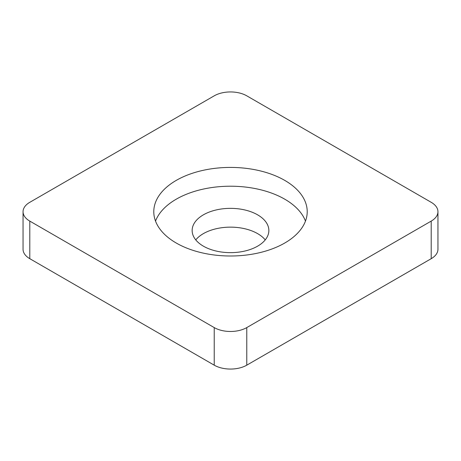 <?xml version="1.0" encoding="UTF-8"?>
<svg xmlns="http://www.w3.org/2000/svg" width="461" height="461" viewBox="0 0 461 461"><rect width="100%" height="100%" fill="white"/><g stroke="black" fill="none" stroke-linecap="round" stroke-linejoin="round"><path stroke-width="0.69" d="M284.748 180.389A76.716 44.291 0 0 0 201.14 170.789A76.716 44.291 0 0 0 153.784 211.708A76.716 44.291 0 0 0 176.252 243.028A76.716 44.291 0 0 0 259.86 252.628A76.716 44.291 0 0 0 307.216 211.708A76.716 44.291 0 0 0 284.748 180.389M305.47 221.107A76.716 44.291 0 0 0 284.748 199.181A76.716 44.291 0 0 0 208.873 188.007A76.716 44.291 0 0 0 155.53 221.107M265.236 239.893A38.355 22.145 0 0 0 257.624 233.635A38.355 22.145 0 0 0 195.764 239.893M257.624 214.843A38.355 22.145 0 0 0 215.823 210.037A38.355 22.145 0 0 0 192.145 230.5A38.355 22.145 0 0 0 203.376 246.157A38.355 22.145 0 0 0 245.177 250.963A38.355 22.145 0 0 0 268.855 230.5A38.355 22.145 0 0 0 257.624 214.843M29.792 221.101L214.227 327.587A23.015 13.288 0 0 0 246.773 327.587L431.208 221.101A23.015 13.288 0 0 0 437.95 211.708A23.015 13.288 0 0 0 431.208 202.316L246.773 95.83A23.015 13.288 0 0 0 214.227 95.83L29.792 202.316A23.015 13.288 0 0 0 23.05 211.708A23.015 13.288 0 0 0 29.792 221.101L29.792 258.684L214.227 365.17L214.227 327.587M246.773 327.587L246.773 365.17L431.208 258.684L431.208 221.101M246.773 365.17A23.015 13.288 180 0 1 214.227 365.17M29.792 258.684A23.015 13.288 180 0 1 23.05 249.292L23.05 211.708M437.95 211.708L437.95 249.292A23.015 13.288 180 0 1 431.208 258.684"/></g></svg>
